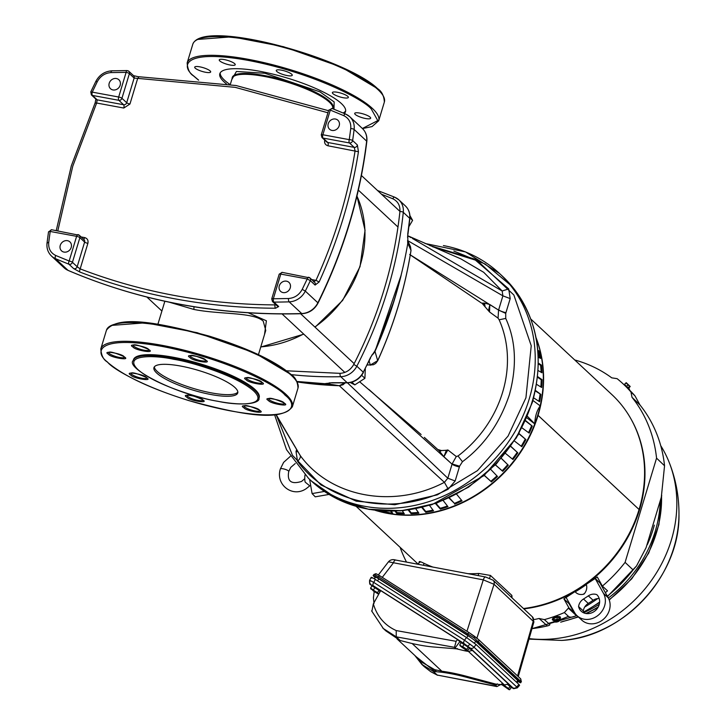 <?xml version="1.0" encoding="UTF-8"?>
<svg xmlns="http://www.w3.org/2000/svg" width="726" height="726" viewBox="0 0 726 726"><rect width="100%" height="100%" fill="white"/><g stroke="black" fill="none" stroke-linecap="round" stroke-linejoin="round"><path stroke-width="1.09" d="M456.291 456.518L458.015 455.992L462.471 461.7L459.576 466.201L452.107 463.941L456.291 456.518L447.86 449.957L443.895 456.699L439.747 451.554L441.481 450.565L446.363 450.265L443.895 456.699L452.062 464.177A6.126 1.434 -163.2 0 0 459.386 466.936L455.148 480.984L448.251 489.142C394.762 516.985 329.359 504.815 297.524 461.273L296.026 451.563L296.635 449.548M458.015 455.992A113.02 99.271 -47 0 0 502.592 392.33A113.02 99.271 -47 0 0 499.134 319.794L498.063 318.17L489.524 311.962L482.572 303.913M276.742 416.089L292.487 455.347L320.937 484.932L356.248 501.167L394.808 504.733L437.324 494.851L477.381 470.684L508.055 436.099L525.933 397.794L531.232 345.748L513.854 294.983L476.229 259.536L429.901 245.579M368.626 509.198L400.498 510.85L431.861 504.724L483.943 475.657L516.395 437.814L532.349 402.404M296.925 381.468L325.457 383.736L331.891 382.72L347.155 382.684L340.73 376.694A2.623 0.953 -91.3 0 1 340.067 373.355L286.598 370.805M353.753 364.443L356.829 366.203L363.254 372.193A418.394 367.51 -47 0 0 370.414 357.628L374.825 351.057C390.515 316.055 401.523 280.009 407.867 242.929L407.767 233.845L409.709 218.317L403.284 212.328A2.623 0.817 -174 0 0 399.917 211.529C394.282 264.3 378.89 315.275 353.753 364.443C350.613 369.951 346.048 372.919 340.067 373.355M438.359 449.984L437.733 449.503M437.896 449.557L441.481 450.565M439.747 451.554L438.967 450.438M439.892 450.374L441.326 450.547M438.849 450.483L424.338 437.397M439.657 451.436L440.845 450.919M509.843 284.556L485.213 264.037L453.841 251.042M481.919 303.15L484.56 303.123L489.841 304.53L489.524 311.962M485.013 306.39L484.56 303.123M483.398 303.078L484.405 305.746M498.063 318.17L498.553 310.093L489.841 304.53L488.525 310.61M432.578 246.749L475.421 260.117L508.708 288.894L510.206 298.604L505.723 313.369L498.553 310.093L410.29 254.88M481.565 303.114L409.655 254.49M446.363 450.265L447.86 449.957M359.624 381.749L421.116 434.502M407.703 240.633L502.891 295.845L502.165 290.999L483.707 272.304L460.91 258.901L407.676 235.714L410.97 237.629M508.708 288.894L502.165 290.999L412.422 238.455M505.968 312.643A6.126 1.434 16.8 0 1 498.644 309.884L502.891 295.845L510.206 298.604M339.378 385.715A2.623 0.998 -88.2 0 1 339.305 385.724L444.403 482.327L447.824 478.216L347.445 382.829M300.029 455.229L300.337 455.692C330.775 497.455 393.592 509.044 444.403 482.327L448.251 489.142M297.524 461.273C299.765 459.122 300.7 457.262 300.337 455.692L276.134 414.573M499.134 319.794L505.732 318.415C515.923 340.63 517.13 366.067 509.371 394.726C499.924 423.076 484.287 445.401 462.471 461.7M505.723 313.369L505.732 318.415M368.908 389.463L452.062 464.177L447.824 478.216L455.148 480.984M297.978 451.799L296.026 451.563M409.645 218.943A2.623 0.817 -174 0 0 409.872 218.653A2.623 0.817 -174 0 0 409.709 218.317A418.394 367.51 -47 0 1 407.785 233.845L407.867 234.344M370.414 357.628L374.825 351.057M371.73 355.313L374.997 351.366A2.623 0.454 -155.9 0 0 375.006 351.484L373.128 354.125M347.808 382.656A2.623 0.953 -91.3 0 1 347.473 382.829A2.623 0.953 -91.3 0 1 347.155 382.684A418.394 367.51 -47 0 1 331.882 382.738L332.535 382.729M408.974 226.53L412.595 220.359L409.936 217.882M369.135 361.003L370.324 365.024L377.692 360.659L375.006 351.484L394.409 299.765M350.222 382.538L354.832 384.871L351.892 382.13M361.675 375.288L364.906 378.31L365.314 368.781M412.595 220.359L409.918 215.568M354.832 384.871L364.906 378.31M377.611 360.831L377.692 360.659A410.072 360.196 -47 0 0 410.998 250.352L407.631 242.92M344.923 382.874L339.251 385.715A2.623 0.998 -88.2 0 0 339.305 385.724L297.179 381.949A410.072 360.196 -47 0 0 339.251 385.715L325.511 383.491M410.961 250.57A2.623 0.762 -171 0 0 411.007 250.47A2.623 0.762 -171 0 0 410.998 250.352L410.508 246.722L407.622 240.442M327.553 383.328L326.8 383.283M374.997 351.357L401.233 274.936C394.899 300.972 386.15 326.446 374.997 351.366M332.009 130.435A6.126 5.381 -47 0 0 338.588 127.15A6.126 5.381 -47 0 0 337.908 120.253A6.126 5.381 -47 0 0 335.448 119.028A6.126 5.381 -47 0 0 328.86 122.313A6.126 5.381 -47 0 0 329.55 129.21A6.126 5.381 -47 0 0 332.009 130.435M283.049 292.578A6.126 5.381 -47 0 0 289.638 289.293A6.126 5.381 -47 0 0 288.948 282.387A6.126 5.381 -47 0 0 286.498 281.171A6.126 5.381 -47 0 0 279.909 284.456A6.126 5.381 -47 0 0 280.599 291.353A6.126 5.381 -47 0 0 283.049 292.578M112.966 89.942A6.126 5.381 -47 0 0 119.554 86.657A6.126 5.381 -47 0 0 118.864 79.751A6.126 5.381 -47 0 0 116.414 78.535A6.126 5.381 -47 0 0 109.826 81.82A6.126 5.381 -47 0 0 110.515 88.717A6.126 5.381 -47 0 0 112.966 89.942M64.015 252.085A6.126 5.381 -47 0 0 70.603 248.8A6.126 5.381 -47 0 0 69.914 241.894A6.126 5.381 -47 0 0 67.454 240.678A6.126 5.381 -47 0 0 60.875 243.954A6.126 5.381 -47 0 0 61.556 250.86A6.126 5.381 -47 0 0 64.015 252.085M81.085 236.93L84.67 237.593C87.401 238.418 88.481 240.342 87.882 243.346L80.178 268.883L77.174 266.732A2.623 2.305 133 0 1 73.68 268.62L68.934 264.2A643.78 565.481 133 0 1 55.466 258.647L68.017 270.344A2.623 1.198 113.2 0 0 68.18 270.453L64.079 267.776A17.506 15.373 -47 0 0 68.017 270.344A643.78 565.481 -47 0 0 181.092 304.43A643.78 565.481 -47 0 0 301.717 313.55L289.166 301.853A643.78 565.481 133 0 1 273.947 302.107L278.693 306.526L275.553 308.232A2.623 0.971 -89.7 0 1 274.963 304.893C206.538 304.457 141.615 292.451 80.178 268.883A2.623 1.18 111.1 0 0 79.969 272.069A643.78 565.481 -47 0 0 175.129 298.876A643.78 565.481 -47 0 0 275.553 308.232M73.68 268.62L79.969 272.069M358.444 151.734L357.373 144.973A2.623 2.305 133 0 1 354.197 147.369L355.096 150.799C348.108 195.103 335.076 238.291 315.982 280.354L319.113 281.997A481.411 422.859 -47 0 0 358.444 151.734L327.952 145.781A2.623 1.098 100.5 0 0 327.78 142.487L354.197 147.369L349.451 142.949A2.623 1.098 -79.5 0 1 349.27 139.646L322.852 134.764L330.303 110.089A2.623 0.617 -163.2 0 0 328.706 110.189L321.255 134.864L321.981 137.541A2.623 2.305 133 0 0 323.034 138.067L349.451 142.949A2.623 2.305 133 0 0 352.627 140.554L357.373 144.973M271.905 299.185A2.623 0.617 16.8 0 1 271.742 298.858A2.623 0.617 16.8 0 1 273.339 298.767L280.79 274.092L307.207 278.975A2.623 1.098 -79.5 0 1 308.604 277.25A2.623 1.098 -79.5 0 1 308.868 277.386A2.623 2.305 -47 0 1 309.222 277.486A2.623 2.305 133 0 1 309.92 277.913L314.657 282.332A2.623 2.305 133 0 1 315.075 285.064L319.113 281.997M90.968 92.175L92.256 92.129A2.623 1.098 100.5 0 0 92.438 95.433L118.855 100.315A2.623 1.098 100.5 0 1 118.674 97.012L92.256 92.129L97.248 81.739C100.342 76.121 104.916 73.072 110.969 72.591L126.124 72.346L118.674 97.012A2.623 0.617 16.8 0 1 121.941 98.309L129.391 73.635A2.623 0.617 -163.2 0 0 126.124 72.346A2.623 0.971 -90.2 0 1 127.032 70.576A2.623 0.971 -90.2 0 1 127.349 70.712A2.623 2.305 133 0 1 129.391 73.635L134.138 78.054L235.251 87.356L327.925 112.775M57.799 230.877L72.791 166.127L96.64 103.019L123.783 108.038L129.954 104.018L137.659 78.481L138.911 76.856L133.548 75.667M50.194 231.458A2.623 0.78 -171.7 0 0 48.506 231.939L47.027 243.038A2.623 0.799 7 0 1 48.715 242.502L50.194 231.458L76.611 236.34L69.161 261.015A2.623 0.617 16.8 0 1 72.428 262.304L79.878 237.638L84.624 242.057A2.623 2.305 -47 0 0 84.062 239.698L79.325 235.278A2.623 2.305 133 0 1 79.878 237.638A2.623 0.617 16.8 0 0 76.611 236.34A2.623 1.098 -79.5 0 1 78.009 234.616A2.623 1.098 -79.5 0 1 78.272 234.752A2.623 2.305 133 0 1 79.325 235.278L51.582 229.734A2.623 1.098 100.5 0 0 50.194 231.458M123.783 108.038A2.623 1.098 100.5 0 0 123.601 104.735L97.184 99.852L92.438 95.433A2.623 2.305 -47 0 1 92.075 95.333A2.623 2.305 133 0 1 91.385 94.906L96.131 99.326A2.623 2.305 133 0 0 97.184 99.852L96.64 103.019L95.351 103.092M275.835 304.684L274.963 304.893L275.199 304.094M311.681 279.555L315.982 280.354L313.605 281.806M315.075 285.064L310.329 280.644A2.623 2.305 133 0 0 309.92 277.913L282.178 272.368A2.623 1.098 -79.5 0 1 282.441 272.504M302.216 289.375L305.31 291.099A481.411 422.859 133 0 0 310.329 280.644L307.207 278.975L302.216 289.375C299.121 294.983 294.547 298.032 288.494 298.513L273.339 298.767A2.623 0.971 89.8 0 0 273.947 302.107A2.623 2.305 133 0 1 272.468 301.544L271.742 298.858L279.192 274.192A2.623 0.617 -163.2 0 1 280.79 274.092A2.623 1.098 -79.5 0 1 282.178 272.368L279.192 274.192M231.757 79.624L236.422 71.475L264.899 73.262L319.985 91.866L334.16 101.939L333.987 109.227M332.708 108.709A52.671 12.297 -163.2 0 0 265.226 75.695A52.671 12.297 -163.2 0 0 232.138 78.381A52.671 12.297 -163.2 0 1 265.226 75.695A52.671 12.297 -163.2 0 1 332.708 108.709L332.708 108.673A52.517 12.26 -163.2 0 0 329.368 102.166A52.517 12.26 -163.2 0 0 265.026 76.557A52.517 12.26 -163.2 0 0 232.157 78.308L230.278 84.525M197.762 39.422L232.03 36.817L283.503 46.709L341.22 67.046L377.193 88.445M198.643 80.132L193.67 75.931C180.248 65.848 183.614 48.687 248.492 60.449C314.249 73.045 364.67 100.233 371.313 109.063L377.783 120.607L362.392 128.493M291.707 74.224A8.34 1.942 -163.2 0 0 283.058 70.504A8.34 1.942 -163.2 0 0 276.279 70.44A8.34 1.942 -163.2 0 0 276.806 71.466A8.34 1.942 -163.2 0 0 285.463 75.195A8.34 1.942 -163.2 0 0 292.242 75.259A8.34 1.942 -163.2 0 0 291.707 74.224M234.68 63.679A8.34 1.942 -163.2 0 0 226.022 59.959A8.34 1.942 -163.2 0 0 219.252 59.895A8.34 1.942 -163.2 0 0 219.778 60.93A8.34 1.942 -163.2 0 0 228.436 64.65A8.34 1.942 -163.2 0 0 235.215 64.714A8.34 1.942 -163.2 0 0 234.68 63.679M220.178 72.918A65.649 15.328 -163.2 0 0 224.497 80.196A65.649 15.328 -163.2 0 0 229.942 84.461M226.43 83.889A65.649 15.328 16.8 0 1 224.007 81.829A65.649 15.328 16.8 0 1 219.833 73.698A65.649 15.328 16.8 0 1 273.185 74.188A65.649 15.328 16.8 0 1 341.347 103.519A65.649 15.328 16.8 0 1 345.522 111.65A65.649 15.328 16.8 0 1 344.315 113.483M370.124 117.176A8.34 1.942 -163.2 0 0 361.466 113.447A8.34 1.942 -163.2 0 0 354.696 113.392A8.34 1.942 -163.2 0 0 355.223 114.418A8.34 1.942 -163.2 0 0 363.88 118.147A8.34 1.942 -163.2 0 0 370.659 118.211A8.34 1.942 -163.2 0 0 370.124 117.176M347.818 96.386A8.34 1.942 -163.2 0 0 339.16 92.656A8.34 1.942 -163.2 0 0 332.381 92.592A8.34 1.942 -163.2 0 0 332.907 93.627A8.34 1.942 -163.2 0 0 341.565 97.357A8.34 1.942 -163.2 0 0 348.344 97.411A8.34 1.942 -163.2 0 0 347.818 96.386M210.132 70.93A8.34 1.942 -163.2 0 0 201.474 67.2A8.34 1.942 -163.2 0 0 194.704 67.137A8.34 1.942 -163.2 0 0 195.23 68.171A8.34 1.942 -163.2 0 0 203.888 71.901A8.34 1.942 -163.2 0 0 210.667 71.965A8.34 1.942 -163.2 0 0 210.132 70.93M343.126 112.984A65.649 15.328 -163.2 0 0 345.676 110.806M206.148 360.359L205.649 359.951C203.461 356.811 183.433 353.508 189.677 357.319L190.176 357.727C192.363 360.867 212.391 364.171 206.148 360.359M149.12 349.814L148.621 349.406C146.434 346.266 126.406 342.962 132.649 346.774L133.148 347.182C135.335 350.322 155.364 353.626 149.12 349.814M284.964 395.053L285.345 395.407C298.758 405.489 295.4 422.659 230.523 410.889C164.766 398.293 114.345 371.104 107.702 362.283L107.33 361.929C93.908 351.838 97.266 334.677 162.143 346.438C227.9 359.034 278.321 386.223 284.964 395.053M260.017 410.562L259.518 410.154C257.331 407.014 237.302 403.701 243.546 407.513L244.045 407.921C246.232 411.061 266.26 414.365 260.017 410.562M202.99 400.017L202.49 399.609C200.303 396.469 180.275 393.156 186.518 396.968L187.018 397.376C189.205 400.516 209.233 403.828 202.99 400.017M146.888 377.856L146.389 377.447C144.202 374.307 124.173 371.004 130.417 374.816L130.916 375.224C133.103 378.364 153.132 381.667 146.888 377.856M124.573 357.065L124.073 356.657C121.886 353.517 101.858 350.213 108.101 354.016L108.601 354.424C110.788 357.564 130.816 360.876 124.573 357.065M262.249 382.52L261.759 382.112C259.563 378.972 239.535 375.66 245.787 379.471L246.277 379.88C248.464 383.019 268.493 386.332 262.249 382.52M284.565 403.311L284.066 402.903C281.879 399.763 261.85 396.46 268.094 400.271L268.593 400.67C270.78 403.81 290.808 407.123 284.565 403.311M157.224 371.431A43.769 10.218 16.8 0 1 154.339 366.875A43.769 10.218 16.8 0 0 157.224 371.431A43.769 10.218 16.8 0 0 200.93 390.552A43.769 10.218 16.8 0 0 237.838 392.085A43.769 10.218 16.8 0 1 200.93 390.552A43.769 10.218 16.8 0 1 157.224 371.431M111.423 325.411L145.681 322.807L197.163 332.699L254.88 353.036L290.845 374.435M217.519 401.215C201.274 398.801 154.738 384.952 137.768 369.416C122.249 354.152 155.3 355.214 173.196 359.188L174.167 359.37C190.412 361.793 236.948 375.632 253.918 391.178C269.437 406.442 236.386 405.38 218.49 401.405L217.519 401.215M259.182 397.639A65.649 15.328 -163.2 0 0 255.007 389.508A65.649 15.328 -163.2 0 0 186.836 360.178A65.649 15.328 -163.2 0 0 133.484 359.688L133.239 360.504A65.649 15.328 16.8 0 1 174.122 358.272A65.649 15.328 16.8 0 1 254.762 390.325A65.649 15.328 16.8 0 1 258.937 398.456L259.182 397.639M156.725 373.064A43.769 10.218 16.8 0 1 153.948 367.646A43.769 10.218 16.8 0 1 189.513 367.973A43.769 10.218 16.8 0 1 234.952 387.53A43.769 10.218 16.8 0 1 237.738 392.947A43.769 10.218 16.8 0 1 202.173 392.621A43.769 10.218 16.8 0 1 156.725 373.064M258.447 354.642L265.752 330.43L263.248 321.182C253.673 311.962 219.007 314.585 193.715 309.403L169.339 302.207M248.238 312.797L266.397 320.792L264.518 334.532M462.68 646.53L466.691 649.416L468.216 647.229L461.273 642.655L459.749 644.842L460.066 645.768L462.68 646.53L464.195 644.343M460.992 646.004L467.072 650.569L462.625 647.81L460.066 645.768L459.749 644.842L460.992 646.004M466.691 649.416L467.78 650.623L469.305 648.436L468.216 647.229M467.009 650.342L467.78 650.623M462.19 643.182L467.789 646.485L468.579 647.637M508.037 684.3L510.514 686.714M373.01 586.381L378.609 589.693L379.399 590.837M377.511 592.625L377.892 593.768L373.436 591.018L370.569 588.042L378.6 593.832L380.125 591.654L379.036 590.438L372.093 585.855L370.569 588.042L370.886 588.967L377.511 592.625L379.036 590.438M371.894 611.301L373.336 603.887L380.705 590.619L457.516 639.542L461.155 642.819M469.295 648.445L472.354 650.387L508.463 684.037L504.388 684.936L495.912 684.137L495.25 684.954L496.902 686.578L501.14 684.309M457.516 639.542L456.128 641.33L454.485 647.32L455.138 647.928L459.821 641.684M465.557 649.779L464.785 650.805L456.482 648.826L455.138 647.928M457.434 648.617L456.908 648.663M456.482 648.826L434.03 647.038A56.891 13.286 16.8 0 1 411.234 643.318L400.171 640.504L385.851 630.867L382.729 627.945M454.485 647.32L396.26 636.856L400.171 640.504M371.612 610.875L383.337 628.525L396.251 636.856L396.214 630.567L456.128 641.33M495.912 684.137L495.25 684.954L466.482 677.276L466.582 676.305L495.912 684.137M430.618 671.586A5.254 2.477 122.5 0 0 430.79 671.722L424.356 666.749L430.618 671.586L437.261 675.071L433.34 671.414L442.361 672.321A56.891 13.286 16.8 0 1 466.482 677.276M414.818 655.46L421.842 664.408L433.34 671.414M416.688 657.202L423.058 665.488M496.902 686.578L437.261 675.071M416.27 656.821L435.037 671.55A1.751 1.171 107.2 0 0 434.656 669.653L441.88 671.232A58.261 13.603 16.8 0 1 466.582 676.305M397.068 638.925L422.387 662.52L434.656 669.653M464.785 650.805L468.452 651.449L472.354 650.387M374.199 591.554L373.418 597.716L373.99 603.478M370.314 581.127L369.997 580.419L373.745 582.415L464.495 640.214L474.033 647.184A3.067 2.695 133 0 1 470.167 648.028L463.968 643.499A3.067 1.443 -57.5 0 1 464.495 640.214L466.509 637.528L476.047 644.507L518.918 684.455L519.589 685.317L517.302 687.885L513.672 688.675L510.705 687.032M463.968 643.499L373.218 585.7L370.986 584.866A3.067 2.695 133 0 1 370.641 584.593L370.641 584.593C369.833 584.893 369.48 583.477 369.588 580.364L371.213 577.324M371.894 578.168C370.46 576.716 371.603 577.143 375.324 579.457L466.509 637.528M517.093 682.758L518.237 681.133A7.006 0.535 -145.1 0 0 517.692 680.443L475.702 641.312A7.006 0.535 -145.1 0 0 468.043 635.713L378.863 578.921A7.006 0.535 -145.1 0 0 375.569 577.197L374.398 578.876M517.928 681.578L520.651 682.821L519.907 681.886L477.744 642.592L467.226 634.905L377.674 577.869C373.572 575.319 372.311 574.847 373.89 576.444L375.224 577.687M374.507 574.447A1.751 1.67 110.6 0 1 376.404 573.894L376.404 573.894A1.751 1.67 110.6 0 1 376.785 574.103L380.115 575.99A1.751 0.826 122.5 0 0 380.061 575.945A1.751 0.826 122.5 0 0 378.555 576.78L374.053 574.384L373.155 575.5L373.89 576.444M512.021 597.852L511.866 595.402L511.322 597.208M536.106 337.835A128.057 112.485 133 0 1 538.066 415.354L639.071 509.498A128.057 112.485 133 0 1 523.464 608.524M375.569 510.396A128.012 112.439 -47 0 0 387.648 513.355A128.012 112.439 -47 0 0 538.02 415.363L538.066 415.372A128.057 112.485 133 0 1 387.63 513.4A128.057 112.485 133 0 1 375.333 510.369M467.961 573.676A128.057 112.485 -47 0 0 478.779 573.449L478.135 575.591M511.866 595.402L490.44 575.437L478.779 573.449M639.034 509.47L538.03 415.345A128.012 112.439 -47 0 0 536.151 338.071M395.87 511.186L396.895 512.547A127.014 111.568 -47 0 0 403.747 512.946M408.956 509.997L411.252 512.91A127.014 111.568 -47 0 0 418.348 512.429M422.396 507.41L425.772 511.485A127.014 111.568 -47 0 0 432.986 510.115M435.945 503.381L440.237 508.282A127.014 111.568 -47 0 0 447.452 506.022M449.367 497.891L454.44 503.372A127.014 111.568 -47 0 0 461.527 500.214M484.333 475.33L490.83 481.32A127.014 111.568 -47 0 0 496.947 475.902M501.321 458.424L508.291 465.194A127.894 112.339 133 0 1 502.719 471.31L495.377 464.93M495.422 464.885L502.174 470.757A127.014 111.568 -47 0 0 507.683 464.704M510.705 446.445L517.81 452.842A127.894 112.339 133 0 1 512.937 459.504L505.487 453.396M512.338 459.014A127.014 111.568 -47 0 0 517.139 452.443M518.836 433.703L525.905 439.593A127.894 112.339 133 0 1 521.803 446.708L514.407 440.981M521.186 446.227A127.014 111.568 -47 0 0 525.179 439.284M525.397 420.88L532.276 426.108A127.894 112.339 133 0 1 529.19 433.104L522.012 427.868M528.546 432.632A127.014 111.568 -47 0 0 531.505 425.908M538.411 363.88L540.616 365.323L541.433 365.114A127.894 112.339 133 0 1 541.977 372.783L538.157 370.541M541.124 372.284A127.014 111.568 -47 0 0 540.616 365.323M537.957 351.112L539.046 350.985A127.894 112.339 133 0 1 540.534 358.399L538.329 357.174M539.581 357.873A127.014 111.568 -47 0 0 538.238 351.284M535.325 390.951L540.87 394.418A127.894 112.339 133 0 1 539.627 401.759L533.655 397.848M538.901 401.278A127.014 111.568 -47 0 0 540.053 394.418M537.567 377.239L541.215 379.771L542.05 379.671A127.894 112.339 133 0 1 541.65 387.466L536.578 384.344M540.861 386.985A127.014 111.568 -47 0 0 541.215 379.771M324.404 491.438L312.089 493.589L315.238 496.829L329.023 494.424M312.089 493.589L309.63 479.396M305.02 474.94A10.754 4.483 100.5 0 0 305.165 482.1L309.766 485.857L306.345 488.544C292.887 498.181 275.227 484.923 280.354 468.951A4.374 1.025 16.8 0 1 280.363 468.932A4.374 1.025 16.8 0 1 282.741 468.733A4.374 1.025 16.8 0 1 288.739 471.464A4.374 1.025 16.8 0 1 288.739 471.483L290.745 467.399L295.264 463.515M380.333 510.877L392.766 513.4L391.368 511.285M390.615 511.295L392.766 513.4M396.895 512.547L396.705 513.382L395.08 511.213M402.286 510.759L404.318 513.799A127.894 112.339 133 0 1 396.705 513.382M411.252 512.91L411.161 513.745L408.284 510.088M415.826 508.844L418.893 513.209A127.894 112.339 133 0 1 411.161 513.745M425.772 511.485L425.781 512.311L421.833 507.547M429.556 505.459L433.513 510.823A127.894 112.339 133 0 1 425.781 512.311M440.237 508.282L440.346 509.089L435.491 503.535M443.232 500.586L447.969 506.684A127.894 112.339 133 0 1 440.346 509.089M454.44 503.372L449.013 498.054M456.636 494.252L462.035 500.849A127.894 112.339 133 0 1 454.648 504.143M490.83 481.32L484.215 475.421M490.803 469.477L497.482 476.465A127.894 112.339 133 0 1 491.302 481.937M502.174 470.757L502.719 471.31M508.291 465.194L501.376 458.369M517.81 452.842L510.805 446.308M525.905 439.593L518.963 433.486M532.276 426.108L525.542 420.563M542.05 379.671L537.639 376.613M541.433 365.114L538.42 363.136M539.046 350.985L537.884 350.259M537.14 343.961A127.894 112.339 133 0 1 537.313 344.532L537.213 344.478M540.87 394.418L535.434 390.425M375.732 510.414A128.266 112.666 -47 0 0 387.112 513.164A128.266 112.666 -47 0 0 534.744 423.93L526.777 417.749M527.394 416.288L534.772 423.848C535.026 416.533 536.832 410.562 540.18 405.943L540.189 405.861A128.266 112.666 -47 0 0 536.187 338.234M532.929 400.48L540.189 405.861M534.772 423.848A128.266 112.666 -47 0 0 540.18 405.943M523.845 608.878A127.794 112.249 -47 0 0 580.6 587.933A127.794 112.249 -47 0 0 631.429 419.755M576.961 615.612L531.986 628.634A140.717 123.601 -47 0 0 547.359 625.912L539.091 618.479A140.926 123.783 133 0 1 533.991 619.587M406.515 562.096A140.926 123.783 133 0 1 400.135 547.34M539.091 618.479L544.355 619.623A143.548 126.088 133 0 0 564.365 612.572L568.358 608.17L576.408 615.666C572.505 617.418 569.837 617.635 568.413 616.338A143.449 125.997 133 0 1 559.637 619.832M629.115 389.662A143.449 125.997 133 0 1 634.978 395.851L640.005 405.017L632.019 397.322A140.926 123.783 133 0 1 656.558 458.142L625.086 562.369A140.926 123.783 133 0 1 602.389 586.091L597.326 577.034L580.6 587.933L563.884 598.832L568.939 607.889A140.926 123.783 133 0 1 568.358 608.17M563.884 598.832L569.084 603.678L574.085 612.635L568.939 607.889M583.659 594.177L584.321 593.75M600.193 583.405L600.701 583.078M602.389 586.091L607.535 590.837A140.79 123.665 133 0 1 605.366 592.652M597.67 598.578A140.79 123.665 133 0 1 584.739 606.981M564.365 612.572L568.413 616.338M607.335 596.182A140.717 123.601 -47 0 0 633.108 569.928L636.52 565.981L646.076 547.685L661.304 497.246L664.553 465.783A140.717 123.601 -47 0 0 640.005 405.017M583.613 612.009A140.717 123.601 -47 0 0 599.622 602.026M554.455 621.592A143.449 125.997 133 0 1 548.511 623.353C550.635 624.378 550.244 625.222 547.359 625.912M529.127 638.635A127.359 111.868 -47 0 0 646.884 586.508A127.359 111.868 -47 0 0 669.1 462.172A127.359 111.868 -47 0 0 660.714 445.637M560.318 617.454L560.064 616.746C555.68 615.993 553.139 616.882 552.459 619.423M553.838 620.485A4.156 1.706 -12.9 0 1 552.586 619.986A4.156 1.706 -12.9 0 1 552.341 619.577L552.332 619.287M548.511 623.353L544.355 619.623M552.341 619.577A4.156 1.706 -12.9 0 1 555.463 617.127A4.156 1.706 -12.9 0 1 560.191 617.309A4.156 1.706 -12.9 0 1 560.445 617.717A4.156 1.706 -12.9 0 1 559.492 619.187M559.238 620.821L556.307 621.855L554.446 621.556L559.619 619.732L559.601 620.358A2.768 1.134 -12.9 0 1 557.858 621.719A2.768 1.134 -12.9 0 1 554.945 621.991L554.891 622M559.029 618.779L559.619 619.732M553.983 621.12L553.82 620.421M559.365 618.661L558.911 618.225L559.156 619.305M557.296 619.006L554.355 620.04L554.147 621.302L558.884 619.632L557.296 619.006L556.896 617.2L559.347 617.699M559.483 618.316L559.383 617.59L556.896 617.272L553.965 618.307L556.896 617.2M554.355 620.04L553.965 618.307L553.62 620.385M553.457 619.714L553.902 618.253M574.738 359.969A140.926 123.783 133 0 1 611.746 377.847L617.109 378.663A143.548 126.088 133 0 1 624.569 385.261A143.548 126.088 133 0 1 630.967 391.986L634.978 395.851M624.759 385.442L629.097 389.68L629.533 389.227L624.478 384.381M629.106 387.729L628.643 387.276L629.106 387.729L628.589 388.265L629.533 389.227M626.347 383.401L627.373 383.764M626.937 383.355L629.932 386.84L626.193 382.666L624.451 384.363M629.896 386.786L626.983 383.401M629.097 387.711L629.932 386.84M628.634 387.285L629.469 386.413M629.07 385.424L626.193 382.666L624.569 384.435L626.602 386.386L624.496 384.435M625.921 383.019L629.378 385.724M627.954 384.971L626.602 386.386L628.589 388.265M632.019 397.322L630.967 391.986M664.553 465.783L656.558 458.142M625.086 562.369L633.108 569.928M608.261 597.834A17.506 15.373 -47 0 1 603.224 619.45A17.506 15.373 -47 0 1 581.789 620.113L577.043 615.693A17.506 15.373 -47 0 1 574.438 612.363L566.089 597.444L595.175 578.486L599.921 582.905L608.261 597.834L603.515 593.414L595.175 578.486M577.043 615.693A17.506 15.373 -47 0 0 598.478 615.031A17.506 15.373 -47 0 0 603.515 593.414M578.568 606.555A11.38 9.992 -47 0 0 581.217 611.21A11.38 9.992 -47 0 0 596.237 609.758A11.38 9.992 -47 0 0 596.826 594.658A9.629 8.458 133 0 0 588.35 595.855A140.045 123.012 133 0 1 583.504 599.014L588.251 603.433A9.629 8.458 -47 0 0 583.314 610.974L578.568 606.555A9.629 8.458 133 0 1 583.504 599.014M586.336 584.575A128.284 112.684 133 0 1 575.201 591.835A9.629 8.458 133 0 0 575.8 592.461A9.629 8.458 133 0 0 584.049 594.068A9.629 8.458 133 0 0 586.336 584.575M576.462 593.015L575.201 591.835M584.593 593.405A128.284 112.684 133 0 1 583.178 594.304M599.204 598.551A9.629 8.458 -47 0 0 593.097 600.275A140.045 123.012 133 0 1 588.251 603.433M583.314 610.974A11.38 9.992 -47 0 0 584.013 612.971M530.851 319.077L611.927 394.635A128.057 112.485 133 0 1 639.071 509.47M432.896 567.07A128.057 112.485 -47 0 1 424.02 563.322C419.855 561.28 418.494 560.98 419.937 562.405M517.574 675.942L533.338 620.902A4.556 4.002 -47 0 0 532.367 616.819L533.909 621.919L494.043 584.285L483.289 579.865L388.464 561.806C390.343 559.71 392.757 559.129 395.715 560.064L485.63 576.998A4.556 1.851 -79.3 0 1 486.075 577.234M382.275 577.361L393.374 562.922A4.556 1.851 -79.3 0 1 395.715 560.064M476.909 638.163L494.043 584.285A4.556 4.002 -47 0 0 493.072 580.201L485.63 576.998A4.556 1.851 -79.3 0 0 483.289 579.865L466.945 631.284M532.367 616.819L493.072 580.201M520.932 681.523L474.06 637.845L378.555 576.78L377.674 577.869M476.047 644.507L474.033 647.184L516.703 686.95L516.885 687.831M373.218 585.7A3.067 1.443 -57.5 0 1 373.745 582.415L375.324 579.457M518.918 684.455L516.703 686.95A3.067 2.695 133 0 1 512.837 687.794L470.167 648.028M373.491 589.73L375.015 587.543M377.829 593.541L378.6 593.832M501.684 683.919L502.002 684.836L501.684 683.919L508.627 688.493L509.008 689.646L501.893 684.682L504.606 685.598L509.716 689.7L511.231 687.513L507.637 684.5M508.627 688.493L510.142 686.306M504.606 685.598L505.015 685.017M508.944 689.419L509.716 689.7M274.564 414.709L286.534 449.693L308.559 478.398A140.045 123.012 -47 0 0 364.679 506.303A140.045 123.012 -47 0 0 529.2 399.082A140.045 123.012 -47 0 0 499.515 273.484A140.045 123.012 -47 0 0 443.395 245.57M367.583 509.017A140.045 123.012 -47 0 0 532.104 401.787A140.045 123.012 -47 0 0 502.419 276.189C535.888 309.975 545.879 352.028 532.385 402.331L518.065 435.037L496.312 463.959L468.569 487.164L436.698 503.109L402.803 510.714L369.144 509.443L337.989 499.361L311.463 481.102A140.045 123.012 -47 0 0 367.583 509.017M484.787 305.392L484.306 305.392L483.979 303.087M459.576 466.201L459.386 466.936M381.558 194.269L392.784 198.761C397.884 201.247 400.262 205.503 399.917 211.529M291.208 374.616A418.394 367.51 -47 0 0 340.73 376.694A17.506 15.373 -47 0 0 356.829 366.203A418.394 367.51 -47 0 0 403.284 212.328A17.506 15.373 -47 0 0 398.91 199.904A17.506 15.373 -47 0 0 394.89 197.309A2.623 1.198 112.9 0 0 394.717 197.2A2.623 1.198 112.9 0 0 392.784 198.761M409.709 218.317A17.506 15.373 -47 0 0 405.335 205.894L398.91 199.904L394.717 197.2L377.502 190.493M347.155 382.684A17.506 15.373 -47 0 0 363.254 372.193L370.587 357.927M370.959 365.042A2.623 1.007 92.6 0 1 370.632 365.169L370.632 365.169A2.623 1.007 92.6 0 1 370.324 365.024L367.247 364.879M367.193 365.006L373.345 364.761L375.669 363.436L377.701 360.768C393.928 324.958 405.026 288.186 411.007 250.47L410.508 246.731M278.693 306.526A2.623 2.305 133 0 1 277.205 305.964L272.468 301.544M345.476 114.018A643.78 565.481 133 0 0 332.363 108.619A2.623 1.189 111.6 0 0 332.181 108.501A2.623 1.189 111.6 0 0 330.303 110.089L343.716 115.625C348.852 118.175 351.193 122.503 350.749 128.602L349.27 139.646A2.623 0.78 8.3 0 1 352.627 140.554A481.411 422.859 133 0 0 354.116 129.446A2.623 0.799 -173 0 0 350.749 128.602M87.882 243.346A2.623 0.617 16.8 0 1 84.624 242.057L77.174 266.732L72.428 262.304A2.623 2.305 -47 0 1 72.255 262.739A2.623 2.305 133 0 1 68.934 264.2A2.623 1.189 -68.4 0 1 69.161 261.015L55.748 255.488C50.611 252.938 48.27 248.61 48.715 242.502M51.845 229.87A2.623 1.098 100.5 0 0 51.582 229.734L48.506 231.939M302.361 313.514A2.623 0.944 -91.7 0 1 302.034 313.696A2.623 0.944 -91.7 0 1 301.717 313.55A17.506 15.373 -47 0 0 317.861 302.787L318.033 303.087C343.697 250.96 359.96 197.091 366.83 141.47A2.623 0.799 -173 0 0 366.657 141.143A17.506 15.373 -47 0 0 362.319 128.429C365.868 131.914 367.365 136.261 366.83 141.47A2.623 0.799 -173 0 1 366.585 141.751M288.494 298.513A2.623 0.944 -91.7 0 0 289.166 301.853A17.506 15.373 133 0 0 305.31 291.099L317.861 302.787A481.411 422.859 -47 0 0 366.657 141.143L354.116 129.446A17.506 15.373 133 0 0 349.769 116.732L362.319 128.429M55.748 255.488A2.623 1.198 113.2 0 0 55.466 258.647A17.506 15.373 133 0 1 51.528 256.087L64.079 267.776M345.83 114.173A17.506 15.373 133 0 1 349.769 116.732L345.667 114.064A2.623 1.198 -66.8 0 1 345.83 114.173M343.716 115.625A2.623 1.198 -66.8 0 1 345.667 114.064L332.181 108.501L328.706 110.189M112.131 70.966A2.623 0.944 88.3 0 0 111.813 70.821A2.623 0.944 88.3 0 0 110.969 72.591M97.248 81.739L95.814 81.43C99.362 74.896 104.698 71.366 111.813 70.821L127.032 70.576L128.838 71.275L133.584 75.695A2.623 2.305 133 0 1 133.584 75.695A2.623 2.305 133 0 1 134.138 78.054L126.687 102.729L121.941 98.309A2.623 2.305 133 0 1 118.855 100.315L123.601 104.735A2.623 2.305 -47 0 0 126.687 102.729A2.623 0.617 16.8 0 0 129.954 104.018M47.19 243.373A2.623 0.799 7 0 1 47.027 243.038C46.482 248.256 47.98 252.603 51.528 256.087M321.981 137.541L326.727 141.96A2.623 2.305 -47 0 0 327.78 142.487L323.034 138.067A2.623 1.098 100.5 0 1 322.852 134.764A2.623 0.617 -163.2 0 0 321.255 134.864M324.74 140.027C324.15 143.031 325.221 144.955 327.952 145.781M84.67 237.593A2.623 1.098 -79.5 0 1 83.599 239.262M377.729 89.398A100.043 23.359 -163.2 0 0 273.747 44.858A100.043 23.359 -163.2 0 0 192.807 44.204C202.726 17.968 346.592 58.28 377.538 88.608C381.713 91.304 383.99 95.778 384.363 102.039A100.043 23.359 -163.2 0 0 378.001 89.652A100.043 23.359 -163.2 0 0 377.729 89.398M362.483 128.575L372.039 126.578L378.7 120.779A100.043 23.359 -163.2 0 0 372.719 108.746A100.043 23.359 -163.2 0 0 372.338 108.392A100.043 23.359 -163.2 0 0 268.457 63.688A100.043 23.359 -163.2 0 0 187.145 62.944C187.653 69.288 189.713 73.562 193.316 75.749L198.497 80.114M206.102 360.532A8.34 1.942 16.8 0 1 199.677 360.441A8.34 1.942 16.8 0 1 191.156 357.01A8.34 1.942 16.8 0 1 190.711 356.647A8.34 1.942 16.8 0 1 190.158 355.713M149.075 349.986A8.34 1.942 16.8 0 1 142.641 349.905A8.34 1.942 16.8 0 1 134.129 346.474A8.34 1.942 16.8 0 1 133.684 346.102A8.34 1.942 16.8 0 1 133.13 345.177M100.805 348.934A100.043 23.359 16.8 0 1 182.108 349.678A100.043 23.359 16.8 0 1 285.99 394.381A100.043 23.359 16.8 0 1 286.371 394.735A100.043 23.359 16.8 0 1 292.36 406.769L298.014 388.029A100.043 23.359 16.8 0 0 291.652 375.641A100.043 23.359 16.8 0 0 291.38 375.387A100.043 23.359 16.8 0 0 187.399 330.847A100.043 23.359 16.8 0 0 106.459 330.194L100.805 348.934C101.313 355.286 103.364 359.551 106.967 361.748C122.567 375.433 149.946 388.419 189.114 400.688C236.83 413.448 280.145 422.949 292.36 406.769M259.972 410.725A8.34 1.942 16.8 0 1 253.537 410.644A8.34 1.942 16.8 0 1 245.025 407.213A8.34 1.942 16.8 0 1 244.58 406.841A8.34 1.942 16.8 0 1 244.027 405.916M202.935 400.18A8.34 1.942 16.8 0 1 196.51 400.099A8.34 1.942 16.8 0 1 187.998 396.668A8.34 1.942 16.8 0 1 187.553 396.296A8.34 1.942 16.8 0 1 186.999 395.371M146.834 378.028A8.34 1.942 16.8 0 1 140.408 377.937A8.34 1.942 16.8 0 1 131.896 374.507A8.34 1.942 16.8 0 1 131.442 374.144A8.34 1.942 16.8 0 1 130.898 373.209M124.527 357.237A8.34 1.942 16.8 0 1 118.093 357.147A8.34 1.942 16.8 0 1 109.581 353.716A8.34 1.942 16.8 0 1 109.136 353.353A8.34 1.942 16.8 0 1 108.582 352.419M262.204 382.684A8.34 1.942 16.8 0 1 255.779 382.602A8.34 1.942 16.8 0 1 247.257 379.172A8.34 1.942 16.8 0 1 246.813 378.8A8.34 1.942 16.8 0 1 246.259 377.874M284.519 403.484A8.34 1.942 16.8 0 1 278.085 403.393A8.34 1.942 16.8 0 1 269.573 399.962A8.34 1.942 16.8 0 1 269.128 399.599A8.34 1.942 16.8 0 1 268.575 398.665M260.788 346.892A105.914 93.028 -47 0 0 303.577 333.969M314.848 326.999A105.914 93.028 -47 0 0 356.938 196.093M193.86 306.735A2.623 1.098 -79.5 0 1 193.715 309.403M370.986 584.866L372.075 585.882M510.605 686.95L512.837 687.794M373.336 603.887C377.093 616.447 384.716 625.34 396.214 630.567M497.292 683.847L495.658 685.68M442.361 672.321A1.751 0.971 97.6 0 0 441.88 671.232L412.141 643.526M437.261 675.062L496.312 686.288M437.578 675.28L430.79 671.722A5.254 2.477 122.5 0 0 430.99 671.822M435.899 671.623A1.751 1.153 105.9 0 0 435.473 669.898M504.388 684.936L468.452 651.449M370.814 584.339A3.067 2.922 -69.4 0 1 369.997 580.419M380.115 575.99L469.441 632.881M374.053 574.384L376.404 573.894L380.061 575.945L469.504 632.909A1.751 0.826 122.5 0 1 469.559 632.954L478.162 639.243A1.751 1.534 -47 0 1 478.352 639.397L520.469 678.638A1.751 1.534 -47 0 0 520.27 678.492M528.991 639.107L561.824 640.423A119.264 104.753 -47 0 0 678.973 514.707C679.1 496.53 675.806 479.024 669.1 462.172M562.795 621.438A117.73 103.41 -47 0 0 578.15 616.728M585.855 613.497A117.73 103.41 -47 0 0 598.251 606.936M609.114 599.649A117.73 103.41 -47 0 0 661.549 496.021M660.197 502.501A117.83 103.5 133 0 1 608.361 598.006M599.286 604.277A117.83 103.5 133 0 1 583.84 612.599M647.293 544.718A118.801 104.353 -47 0 0 654.326 525.143M559.601 620.358L554.945 621.991M554.174 621.284A2.768 1.134 -12.9 0 1 555.916 619.913A2.768 1.134 -12.9 0 1 558.829 619.641M628.58 388.319L626.565 386.423M593.097 600.275L588.35 595.855M424.02 563.322L423.43 565.282M490.44 575.437L489.623 578.168M477.744 642.592L478.516 641.43A1.751 1.534 -47 0 0 478.352 639.397L474.541 636.357A1.751 0.499 126.2 0 1 474.06 637.845M519.907 681.886L520.633 680.67A1.751 1.534 -47 0 0 520.469 678.638L521.386 681.587L520.651 682.821M474.505 636.339A1.751 0.499 126.2 0 1 474.541 636.357L469.504 632.909A1.751 0.826 122.5 0 0 467.998 633.744L467.226 634.905M378.863 578.921L377.511 580.854M468.043 635.713L466.7 637.655M475.702 641.312L474.432 643.136M517.692 680.443L516.485 682.186M467.535 645.94A3.067 0.88 -53.8 0 0 469.913 644.053M513.01 688.312A3.067 2.922 110.6 0 0 513.672 688.675M308.559 478.398L311.463 481.102M425.046 243.473L465.511 251.913L499.515 273.484L502.419 276.189M408.411 236.159L410.989 237.593M460.91 258.892L460.157 258.574M275.853 414.6L300.029 455.22M407.948 234.18L409.872 218.653C410.326 213.553 408.811 209.297 405.335 205.894M332.199 382.883L347.473 382.829C354.506 382.339 359.833 378.89 363.436 372.483M407.622 240.742L407.74 242.638M339.305 385.724L343.017 384.762L345.204 382.874M407.558 237.32L407.894 234.171M329.087 382.892L332 382.82M68.18 270.453C141.125 301.526 219.08 315.937 302.034 313.696C309.158 313.151 314.485 309.612 318.033 303.087M328.542 110.715L235.986 85.514L138.593 76.711M95.896 99.017L95.17 102.783L71.311 165.864L56.238 230.596M95.814 81.43L90.795 91.875L91.385 94.906M378.7 120.779L384.363 102.039M187.145 62.944L192.807 44.204M206.139 360.432L205.376 359.842C196.428 355.94 191.328 354.578 190.094 355.749L190.176 355.613M149.111 349.887L148.349 349.297C139.392 345.394 134.301 344.033 133.067 345.204L133.148 345.068M106.459 330.194C118.175 314.176 161.517 323.333 209.197 336.111C247.856 348.162 275.19 360.994 291.19 374.598C295.373 377.293 297.642 381.767 298.014 388.029M260.008 410.635L259.246 410.036C250.288 406.143 245.197 404.772 243.963 405.952L244.045 405.816M202.981 400.09L202.218 399.491C193.261 395.597 188.17 394.227 186.936 395.407L187.018 395.271M146.879 377.928L146.117 377.339C137.16 373.436 132.068 372.075 130.834 373.246L130.916 373.11M124.563 357.138L123.801 356.548C114.844 352.645 109.753 351.284 108.519 352.455L108.601 352.319M262.24 382.593L261.478 381.994C252.53 378.101 247.43 376.73 246.205 377.91L246.277 377.774M284.556 403.384L283.793 402.794C274.836 398.892 269.745 397.53 268.511 398.701L268.593 398.565M258.937 398.456C260.135 401.814 249.045 407.177 217.6 401.26C173.895 393.919 124.963 367.646 133.239 360.504M358.335 190.103L397.993 227.047M282.087 313.941L344.841 372.42M146.897 297.043L161.898 311.018M300.609 313.732L354.161 363.635M361.421 175.511L399.935 211.393M356.956 196.02L365.051 230.242L360.032 266.642L342.608 300.437L315.075 327.208M303.795 334.169L260.734 347.064M157.896 324.286L164.847 301.254M467.072 650.569L467.635 650.614M424.356 666.749L421.842 664.408M304.757 478.724L301.544 481.447C291.208 484.623 286.942 481.293 288.739 471.464M280.363 468.932L283.63 462.362L290.373 456.318M583.695 612.227L599.594 602.426M607.508 596.482L636.511 565.99M561.824 640.423C623.099 637.065 679.944 576.063 678.973 514.707M661.704 495.241L658.927 524.562L648.699 553.067L631.747 578.803L609.25 600.012M597.915 607.544L586.436 613.579M578.395 616.955L560.69 622.164M560.445 617.717L560.318 617.154M554.11 621.347L559.011 619.623M626.974 383.392L630.213 386.495M629.442 385.778L626.211 382.675M356.239 506.439L418.367 564.329M419.301 561.57L418.457 564.347M378.382 574.919L388.464 561.806M533.909 621.919L518.264 676.578M372.057 585.909L370.641 584.593M377.892 593.768L378.446 593.823M509.008 689.646L509.561 689.691"/></g></svg>
